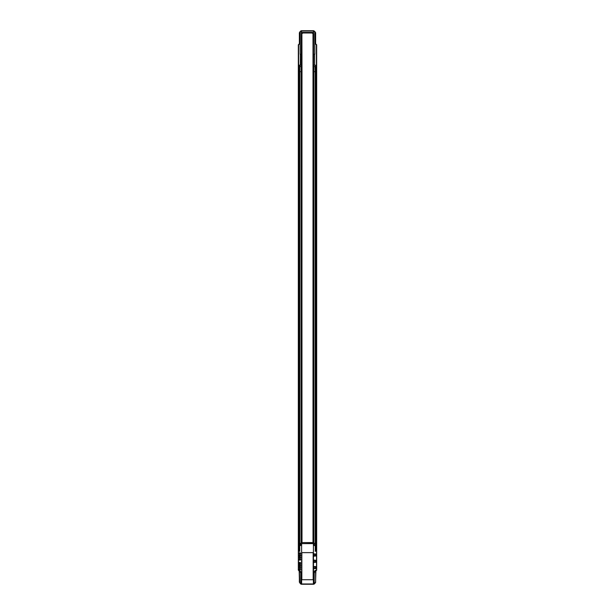 <?xml version="1.0" encoding="UTF-8"?>
<svg xmlns="http://www.w3.org/2000/svg" width="615" height="615" viewBox="0 0 615 615"><rect width="100%" height="100%" fill="white"/><g stroke="black" fill="none" stroke-linecap="round" stroke-linejoin="round"><path stroke-width="0.92" d="M299.151 557.467L299.851 558.228L300.681 557.467L299.843 556.706L299.151 557.467L300.328 558.113L300.328 556.821L299.428 556.875L299.151 557.467L299.428 556.875L300.328 556.821L300.328 558.113L299.151 557.467M298.49 555.837L298.49 555.13M314.011 584.127L315.572 582.128L314.219 583.866L315.557 582.128L315.879 570.989L314.903 571.373L314.219 573.241L314.219 583.866L313.581 584.227L314.111 583.958L314.111 573.011C314.342 571.166 314.965 570.251 315.979 570.251L316.517 570.251L316.517 548.657L315.887 548.657L315.826 545.62L315.826 551.232L315.303 551.324L315.249 545.62L314.227 545.459L314.065 543.422L313.412 543.414L313.389 583.981L301.619 583.981L301.619 543.629L313.389 543.629L313.581 584.188L301.166 584.227L313.581 584.227M301.842 552.639L313.166 552.639L313.166 579.722L313.166 552.639L301.842 552.639L301.842 579.722L313.166 579.722L301.842 579.722L301.842 552.639M315.687 570.443L315.826 570.805C315.126 570.635 314.58 571.443 314.173 573.234L314.88 570.904L315.687 570.443M314.165 573.019L314.173 583.904L314.165 573.019C314.526 571.104 315.111 570.243 315.91 570.436L316.517 570.251L315.979 570.251C315.111 570.097 314.488 571.02 314.111 573.011L314.111 583.958L314.165 573.019M315.434 566.945L314.065 566.907L315.472 567.107L315.434 568.214L314.065 568.252L316.095 568.214L313.904 568.437L316.287 568.398L313.904 568.437L313.904 566.699L315.434 566.945M313.842 566.53L313.842 568.621L313.842 566.53L316.364 566.576L316.364 568.583L313.842 568.621L316.364 568.583L316.364 566.576L313.842 566.53L313.842 568.621M315.434 560.634L315.434 561.949M314.096 561.949L316.287 562.133L313.988 561.926L313.904 560.426L313.904 562.148L316.287 562.133L313.904 562.133L313.904 560.426L316.095 560.634L314.065 560.634M316.364 562.318L316.364 560.265L316.364 562.318L313.842 562.318L313.842 560.265L316.364 560.265L313.842 560.265L313.842 562.318L316.287 562.133M316.287 560.45L313.904 560.45L316.364 560.265M314.096 554.346L316.364 553.977L313.842 553.977L313.842 556.029L316.364 556.029L313.842 556.029L313.842 553.977L316.364 553.977L316.364 556.029L314.096 555.66M315.472 560.795L315.318 561.787L315.472 560.795M316.287 566.761L313.904 566.715L316.364 566.576M316.287 555.845L313.904 555.499L316.287 555.845L313.904 555.845L313.904 554.138L316.287 554.161L313.904 554.138L313.904 555.86L313.904 554.161L316.287 554.161M299.436 571.289L299.759 582.851L300.789 583.866L300.789 573.241C300.397 571.527 299.882 570.774 299.259 570.989L299.098 570.436L300.128 570.904L300.835 573.234C300.428 571.435 299.874 570.628 299.182 570.805L298.567 570.436L299.451 571.304L299.451 582.128L299.182 570.805C299.874 570.628 300.428 571.435 300.835 573.234L300.835 583.904L299.736 582.866L301.104 584.165L300.835 573.019L300.789 583.866L300.835 573.234L300.105 571.366L299.128 570.989M315.249 551.125L315.264 545.62L315.249 551.125M314.219 573.241L314.173 573.234C314.58 571.443 315.126 570.635 315.826 570.805L315.749 570.989C315.118 570.782 314.611 571.527 314.219 573.241L314.173 583.904L314.219 573.241M299.467 554.853L300.62 555.176L300.266 556.152L299.151 555.476L299.467 554.853M299.151 555.476L299.851 556.237L300.681 555.476L300.328 554.83L299.428 554.884L299.428 556.06L300.328 556.121L300.681 555.476L300.328 554.83L299.428 554.884L299.428 556.06L300.328 556.121L300.681 555.476L300.328 554.83L299.428 554.884M299.705 551.317L299.182 551.225L299.182 545.62L299.121 548.657L298.49 548.657L298.49 570.251L299.028 570.251C299.897 570.097 300.52 571.02 300.896 573.011L300.896 583.958L301.619 583.981L301.619 543.629L300.935 543.422L300.781 545.459L299.759 545.62L299.674 551.332M299.197 551.271L299.759 551.225L299.751 545.62M299.943 552.716L300.65 553.692L299.736 554.223L299.182 553.277L299.943 552.716M299.943 554.707L300.65 555.683L299.736 556.214L299.182 555.268L299.943 554.707M299.943 556.698L300.65 557.674L299.736 558.212L299.182 557.259L299.92 556.698M299.943 558.689L300.65 559.665L299.736 560.204L299.182 559.25L299.943 558.689M299.943 562.356L300.65 563.332L299.736 563.87L299.182 562.917L299.943 562.356M299.943 564.347L300.65 565.331L299.736 565.862L299.182 564.908L299.513 564.47L300.62 564.824L300.558 565.531L299.597 565.808L299.151 565.116L299.943 564.347M299.943 566.338L300.65 567.322L299.736 567.853L299.182 566.899L299.943 566.338M299.943 568.337L300.65 569.313L299.736 569.844L299.182 568.89L299.943 568.337M299.151 565.116L299.851 565.877L300.681 565.116L300.328 564.47L299.428 564.532L299.428 565.7L300.328 565.762L300.681 565.116L299.843 564.355L299.151 565.116L299.428 564.524L299.428 565.7L300.328 565.762L300.681 565.116L300.328 564.47L299.428 564.524M301.427 584.188L313.581 584.188L301.427 584.188M314.15 543.429L301.619 543.629L301.942 542.576L313.066 542.576L313.066 543.414M315.987 570.881L316.441 570.436L315.987 570.881M299.759 582.851L299.436 582.128L299.759 582.851M315.318 567.107L315.472 568.052L315.318 567.107M313.904 568.46L313.904 566.699M300.835 583.904L300.896 573.011L300.835 583.904M298.49 570.251L299.098 570.436L298.49 570.251M300.835 573.019L300.896 573.011C300.52 571.02 299.897 570.097 299.028 570.251L299.098 570.436C299.897 570.243 300.481 571.104 300.835 573.019M299.075 548.542L298.467 548.534L299.121 548.542L299.182 543.322L299.205 545.551L299.751 545.559L299.751 543.322L298.329 543.322L300.428 543.429M315.149 545.62L315.803 545.62L315.803 551.232L315.826 545.62L315.803 551.271M315.149 551.232L315.803 551.232L315.257 551.232L315.264 545.62M301.942 543.322L301.942 542.576L313.066 542.576M316.364 553.977L316.364 556.029M315.434 555.66L315.434 554.346M315.318 554.507L315.472 555.499L315.318 554.507M299.859 551.225L299.205 551.225L299.205 545.62L299.859 545.62M299.151 569.098L299.851 569.859L300.681 569.098L299.843 568.337L299.151 569.098L299.428 569.69L300.328 569.744L300.328 568.452L299.151 569.098M316.171 71.624L315.441 71.624M315.487 71.624L315.972 71.624M299.028 71.624L299.513 71.624M299.559 71.624L298.829 71.624M298.49 553.838L298.49 553.131M298.49 567.468L298.49 566.761M298.49 563.486L298.49 562.779M299.374 32.864L299.789 32.234L299.374 32.864L299.374 43.873L298.521 44.718L299.528 43.942L299.374 32.864L299.374 43.873L298.329 44.903L298.329 71.678L299.182 71.678L298.329 71.678L298.329 570.097L299.374 571.258L299.374 582.136L300.428 583.62L299.374 582.136L299.374 571.258L298.467 569.498L298.467 570.236M313.504 30.75L301.158 30.75M313.135 30.75L313.842 30.858M301.365 54.289L300.212 54.335L300.212 31.811L301.527 30.75L301.527 33.594L302.941 33.002L312.059 33.002L313.473 33.594L313.473 32.403L301.527 32.403L301.365 31.011L301.527 35.178L301.527 33.986L302.941 33.002L301.527 33.594L301.527 31.011L313.635 31.011L313.473 32.403L313.473 30.75L301.527 30.75L313.635 31.011L313.635 32.403L313.635 31.011M300.343 66.343L298.444 66.358L299.321 66.458L298.444 66.358L299.244 66.351L298.598 66.358L298.444 44.903L298.444 66.358L298.39 44.734M300.412 31.542L300.028 32.018M314.949 31.988L314.565 31.511M315.149 66.612L316.556 66.358L315.68 66.458L315.795 71.678L316.671 71.678L313.004 71.678L313.473 35.178L313.004 71.678L313.066 543.322L316.671 543.322L315.818 543.322L315.795 545.551L315.249 545.559L315.249 543.322L315.795 543.322L315.818 545.551L314.35 545.567L315.118 545.559M301.365 35.178L301.281 66.435L301.365 32.403L301.365 66.335L301.896 33.986L301.996 71.678L299.205 71.678L299.182 66.612L299.851 66.612M301.365 32.403L313.473 32.403L313.473 33.594L312.059 33.002L313.473 33.986L313.473 66.335L315.249 66.612L315.249 71.678L315.095 66.451L316.556 66.358L316.594 44.718L315.626 43.75L316.671 44.903L316.556 66.358L314.972 66.451M315.472 43.934L316.402 44.903L316.402 66.358L316.402 44.903L315.472 43.934L315.349 32.149L315.472 43.934M313.635 30.904L315.318 32.118L314.788 31.811L314.788 54.228L313.55 54.335M299.751 66.612L299.751 71.678L299.205 71.678L299.205 66.612L299.751 66.612L299.751 71.678L301.112 71.678L301.112 66.597L299.751 66.612L301.265 66.443M299.205 69.449L299.182 70.787M298.475 44.787L298.544 570.428M302.941 33.002L312.059 33.002M313.635 33.556L313.635 35.178L313.635 33.956L313.004 33.594L313.004 542.576M315.095 66.451L313.473 66.335L313.635 33.956M301.896 56.134L301.911 54.158L301.896 56.134M313.089 54.158L313.104 56.134L313.004 54.074M313.004 71.678L313.688 71.678L313.212 71.678L313.212 543.322L313.212 71.678L313.688 71.678L313.888 543.322L313.688 66.597L313.688 71.678L313.888 66.597L313.888 71.678L315.257 71.678L315.249 66.612L315.257 71.678L315.795 71.678L315.795 66.612L315.257 66.612M301.35 54.228L300.258 54.228L301.365 54.335M313.635 54.335L314.788 54.228L313.65 54.228M315.756 66.351L316.402 66.358L315.756 66.351M298.636 66.466L298.598 44.903L299.528 43.942L299.528 32.864L300.981 30.827L300.105 31.696L300.212 54.335L300.843 54.335M315.626 32.864L315.626 43.873L315.626 32.864L314.788 31.811L314.788 54.228M315.68 66.458L315.034 66.451M315.349 32.149L313.835 30.75M301.996 71.678L301.896 543.322L301.996 71.678L301.312 71.678L301.281 66.435M301.058 30.773L299.651 32.149M314.15 543.322L314.28 545.428L315.249 545.559L315.249 543.322L314.15 543.322L315.249 543.322L315.249 71.678L316.671 71.678L316.671 44.903L316.671 543.322L316.671 71.678L315.818 71.678L315.795 543.322L316.671 543.322L316.671 550.364L316.671 543.322L315.149 543.322M313.619 33.571L313.627 33.963L313.619 33.571M301.373 33.963L301.381 33.571L301.373 33.963M301.788 543.322L301.788 71.678L301.112 71.678L301.312 66.597L301.112 71.678L301.788 71.678L301.788 543.322L301.312 543.322L301.312 71.678L301.312 543.322L301.112 71.678L301.112 543.322L299.751 543.322L300.85 543.322L299.751 543.322L299.751 545.559L300.466 545.567L300.85 543.322M300.343 65.129L300.343 54.258L300.343 65.129M301.896 71.678L301.896 34.048M315.756 66.435L315.756 65.259L314.572 65.129L314.572 54.289L314.572 65.129L313.527 65.129C315.833 65.129 315.833 65.129 313.527 65.129M301.896 33.986L301.996 542.576M299.374 43.75L298.406 44.718L299.374 43.75M298.49 559.819L298.49 559.112M299.151 559.458L299.851 560.219L300.681 559.458L299.843 558.697L299.151 559.458L300.328 560.104L300.328 558.812L299.428 558.866L299.151 559.458L299.428 558.866L300.328 558.812L300.328 560.104L299.151 559.458M314.019 584.173L313.335 584.25L314.572 583.62L314.019 584.173M301.166 583.989L300.428 583.62L300.981 584.173M316.533 548.534L315.887 548.542L316.533 548.534L316.671 550.364L316.571 570.205L315.603 571.266L316.525 570.359L315.61 571.258L315.626 582.136A1.046 1.046 0 0 1 315.318 582.882L314.572 583.566M314.111 584.081L315.188 583.012M316.671 570.105L316.671 550.364M298.49 569.498L298.467 548.534M315.318 582.882L315.626 582.136M301.665 584.25L313.335 584.25M298.467 548.565L299.121 548.565L298.467 548.565M315.887 548.565L316.533 548.565L315.887 548.565M315.925 545.551L315.925 548.542M299.859 563.886L300.681 563.125L299.843 562.364L299.151 563.125L299.428 563.709L300.328 563.771L300.681 563.125L300.328 562.479L299.428 562.541L299.428 563.709L299.851 563.886L299.151 563.125L299.428 562.533L300.328 562.479L300.681 563.125L299.851 563.886M299.836 566.346L299.151 567.107L299.851 567.868L300.681 567.107L300.328 566.461L299.428 566.523L299.428 567.699L300.328 567.753L300.681 567.107L299.843 566.346L300.681 567.107L300.328 567.753L299.428 567.699L299.151 567.107L299.851 566.346M298.329 560.127L298.775 560.088M313.212 543.322L313.688 543.322L313.688 71.678L315.257 71.678L315.249 543.322L315.249 71.678L313.888 71.678L313.888 543.322L315.795 543.322L315.818 71.678L315.149 71.678M299.851 71.678L298.329 71.678L299.182 71.678L299.205 543.322L298.329 543.322L299.182 543.322L299.182 71.678L301.112 71.678L299.751 71.678L299.751 543.322L299.751 71.678L299.751 543.322L299.205 543.322L299.851 543.322M315.249 543.322L315.249 71.678M299.751 71.678L299.743 543.322M314.142 562.556L314.142 560.034M299.151 553.485L299.851 554.246L300.681 553.485L299.843 552.716L299.151 553.485L300.328 554.13L300.328 552.839L299.428 552.893L299.151 553.485L299.428 552.893L300.328 552.839L300.328 554.13L299.151 553.485M298.49 569.459L298.49 568.752M298.49 557.828L298.49 557.121M313.396 66.435L315.756 66.435L313.396 66.435M313.396 65.259L315.756 65.259L313.396 65.259M314.142 556.268L314.142 553.746M299.244 66.435L301.604 66.435L299.244 66.435L299.244 65.259L301.604 65.259L299.244 65.259L299.244 66.435M301.473 65.129L299.374 65.129C301.688 65.129 301.688 65.129 299.374 65.129L301.604 65.259L299.374 65.129M298.49 565.477L298.49 564.77"/></g></svg>
